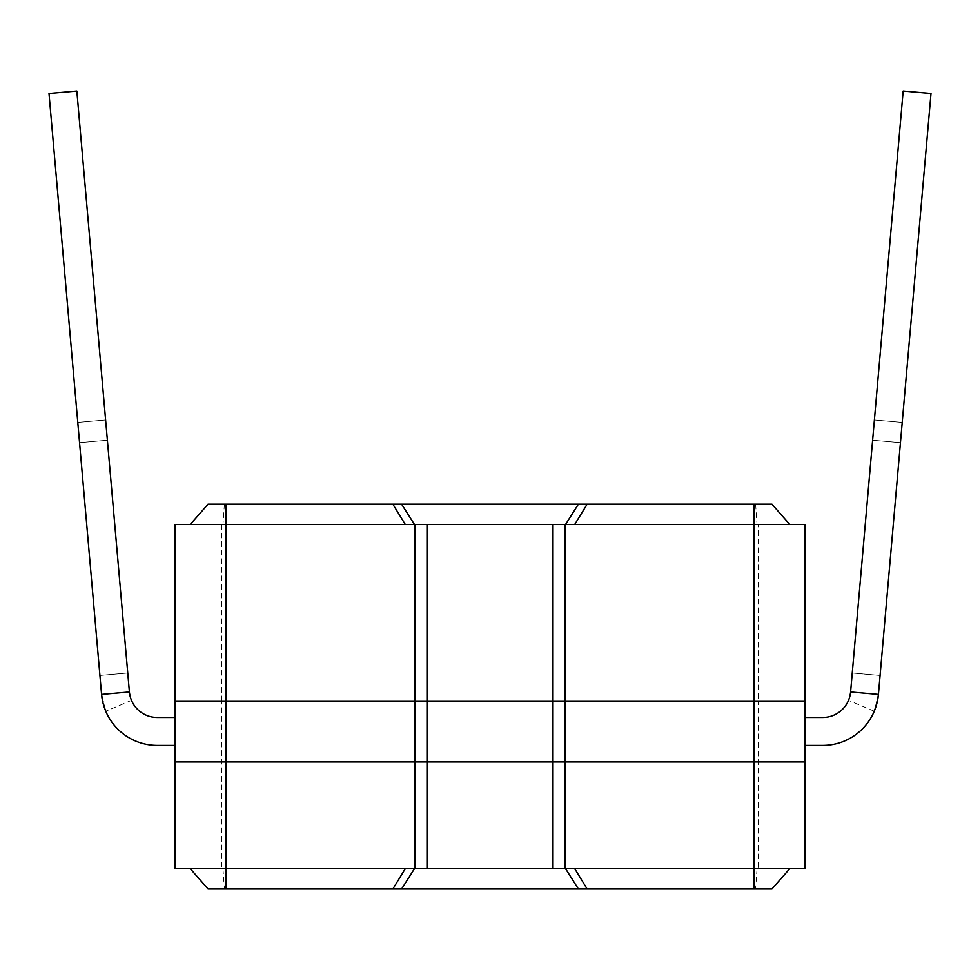 <?xml version="1.0" encoding="UTF-8"?>
<svg xmlns="http://www.w3.org/2000/svg" width="980" height="980" viewBox="0 0 980 980"><rect width="100%" height="100%" fill="white"/><g stroke="black" fill="none" stroke-linecap="round" stroke-linejoin="round"><path stroke-width="0.73" stroke-dasharray="4.9 3.68" d="M129.813 694.832L76.832 91.03L49 93.468L76.832 91.03L49 93.468L77.775 422.417L105.62 419.991L77.775 422.417L105.62 419.991L127.755 673.027L105.62 419.991L77.775 422.417L49 93.468L76.832 91.03L105.62 419.991L76.832 91.03L107.383 440.228L76.832 91.03L105.62 419.991L76.832 91.03L49 93.468L101.577 694.416A55.885 55.885 0 0 0 157.241 745.425L175.028 745.425L157.241 745.425A55.885 55.885 0 0 1 105.742 711.223A55.885 55.885 0 0 0 157.241 745.425L175.028 745.425L157.241 745.425A55.885 55.885 0 0 1 105.742 711.223A55.885 55.885 0 0 0 157.241 745.425L175.028 745.425L157.241 745.425L175.028 745.425L175.028 717.483L157.241 717.483L175.028 717.483L175.028 745.425L175.028 717.483L157.241 717.483A27.942 27.942 0 0 1 131.492 700.382A27.942 27.942 0 0 0 157.241 717.483L175.028 717.483L175.028 745.425L175.028 717.483L175.028 745.425L175.028 717.483L157.241 717.483A27.942 27.942 0 0 1 131.492 700.382L130.512 697.674M107.383 440.228L79.552 442.666L101.577 694.416L129.409 691.978A27.942 27.942 0 0 0 157.241 717.483L175.028 717.483L157.241 717.483A27.942 27.942 0 0 1 129.409 691.978L131.492 700.382A27.942 27.942 0 0 0 157.241 717.483A27.942 27.942 0 0 1 129.409 691.978L131.492 700.382L129.409 691.978L107.383 440.228L79.552 442.666L77.775 422.417L99.923 675.465L49 93.468L101.577 694.416L105.742 711.223L101.577 694.416L99.923 675.465L101.577 694.416L129.409 691.978L127.755 673.027L99.923 675.465L79.552 442.666L107.383 440.228L127.755 673.027L99.923 675.465L127.755 673.027L99.923 675.465L101.577 694.416L129.409 691.978L101.577 694.416A55.885 55.885 0 0 0 157.241 745.425A55.885 55.885 0 0 1 101.577 694.416L79.552 442.666L107.383 440.228M103.745 705.698L102.361 700.051L103.745 705.698M105.62 419.991L77.775 422.417L105.62 419.991M76.832 91.03L49 93.468L76.832 91.03M849.489 697.674L848.509 700.382A27.942 27.942 0 0 1 822.759 717.483L804.972 717.483L822.759 717.483L804.972 717.483L804.972 745.425L822.759 745.425A55.885 55.885 0 0 0 878.423 694.416A55.885 55.885 0 0 1 822.759 745.425A55.885 55.885 0 0 0 874.258 711.223A55.885 55.885 0 0 1 822.759 745.425L804.972 745.425L822.759 745.425A55.885 55.885 0 0 0 874.258 711.223L878.423 694.416L931 93.468L878.423 694.416L850.591 691.978A27.942 27.942 0 0 1 822.759 717.483L804.972 717.483L804.972 745.425L822.759 745.425L804.972 745.425L804.972 717.483L822.759 717.483A27.942 27.942 0 0 0 850.591 691.978L903.168 91.03L850.591 691.978L872.617 440.228L900.448 442.666L878.423 694.416L902.225 422.417L878.423 694.416L850.591 691.978L848.509 700.382A27.942 27.942 0 0 1 822.759 717.483A27.942 27.942 0 0 0 848.509 700.382L850.591 691.978L852.245 673.027L850.187 694.832M903.168 91.03L931 93.468L900.448 442.666L931 93.468L903.168 91.03L931 93.468L903.168 91.03L874.38 419.991L902.225 422.417L931 93.468L903.168 91.03L874.38 419.991L902.225 422.417L874.38 419.991L903.168 91.03L931 93.468L903.168 91.03L874.38 419.991L872.617 440.228L874.38 419.991L902.225 422.417L874.38 419.991L902.225 422.417L874.38 419.991L852.245 673.027L880.077 675.465L902.225 422.417L874.38 419.991L902.225 422.417L874.38 419.991L903.168 91.03M877.639 700.051L876.255 705.698L877.639 700.051M872.617 440.228L900.448 442.666L872.617 440.228L900.448 442.666L872.617 440.228L874.38 419.991L902.225 422.417L874.38 419.991L852.245 673.027L880.077 675.465L852.245 673.027L872.617 440.228L900.448 442.666L878.423 694.416L850.591 691.978L872.617 440.228M804.972 717.483L804.972 745.425L804.972 717.483L822.759 717.483A27.942 27.942 0 0 0 848.509 700.382L850.591 691.978L852.245 673.027L880.077 675.465L878.423 694.416L850.591 691.978A27.942 27.942 0 0 1 822.759 717.483L804.972 717.483L804.972 745.425L804.972 717.483M878.423 694.416L874.258 711.223L848.509 700.382L874.258 711.223A55.885 55.885 0 0 1 822.759 745.425A55.885 55.885 0 0 0 878.423 694.416L850.591 691.978M221.713 868.672L175.04 868.672L175.04 761.962L804.96 761.962L804.96 868.672L221.713 868.672L221.713 701.006L175.04 701.006L804.96 701.006L758.287 701.006L758.287 524.496L175.04 524.496L175.04 761.962L804.96 761.962L804.96 524.496L758.287 524.496M225.841 524.496L190.243 524.496L208.042 504.198L771.958 504.198L789.758 524.496L405.291 524.496M190.243 524.496L789.758 524.496M221.713 524.496L221.713 701.006L758.287 701.006L758.287 868.672M574.709 868.672L754.159 868.672M190.243 868.672L208.042 888.97L771.958 888.97L789.758 868.672M101.577 694.416L129.409 691.978M131.492 700.382L105.742 711.223L131.492 700.382M755.605 504.198L757.05 524.496M224.396 504.198L222.95 524.496M757.05 868.672L755.605 888.97M222.95 868.672L224.396 888.97"/><path stroke-width="1.47" d="M175.028 745.425L157.241 745.425A55.885 55.885 0 0 1 101.577 694.416L49 93.468L76.832 91.03L129.409 691.978A27.942 27.942 0 0 0 157.241 717.483L175.028 717.483L175.028 745.425M130.512 697.674L129.813 694.832M105.742 711.223L103.745 705.698L105.742 711.223M101.577 694.416L102.361 700.051L101.577 694.416L129.409 691.978M878.423 694.416L877.639 700.051L878.423 694.416A55.885 55.885 0 0 1 822.759 745.425L804.972 745.425L804.972 717.483L822.759 717.483A27.942 27.942 0 0 0 850.591 691.978L903.168 91.03L931 93.468L878.423 694.416L850.591 691.978M876.255 705.698L874.258 711.223L876.255 705.698M850.187 694.832L849.489 697.674M552.61 524.496L552.61 701.006L565.142 701.006L427.39 701.006L552.61 701.006L552.61 761.962L175.04 761.962L175.04 701.006L225.841 701.006L175.04 701.006L175.04 524.496L405.291 524.496L392.858 504.198L754.159 504.198L754.159 524.496L804.96 524.496L804.96 701.006L754.159 701.006L804.96 701.006L804.96 761.962L552.61 761.962L565.142 761.962L565.142 868.672L225.841 868.672L225.841 524.496L565.142 524.496L565.142 761.962L804.96 761.962L804.96 868.672L565.142 868.672M414.859 868.672L414.859 701.006L427.39 701.006L225.841 701.006L414.859 701.006L414.859 524.496M789.758 868.672L771.958 888.97L587.143 888.97L574.709 868.672L754.159 868.672L754.159 701.006L565.142 701.006L754.159 701.006L754.159 524.496L565.142 524.496M392.858 504.198L208.042 504.198L190.243 524.496M789.758 524.496L771.958 504.198L754.159 504.198M565.546 524.496L578.396 504.198M574.709 524.496L587.143 504.198M414.454 524.496L401.604 504.198M587.143 888.97L225.841 888.97L225.841 868.672L175.04 868.672L175.04 761.962L552.61 761.962L552.61 868.672M578.396 888.97L565.546 868.672M401.604 888.97L414.454 868.672M225.841 888.97L208.042 888.97L190.243 868.672M392.858 888.97L405.291 868.672M427.39 868.672L427.39 524.496M225.841 504.198L225.841 524.496M754.159 868.672L754.159 888.97"/></g></svg>
